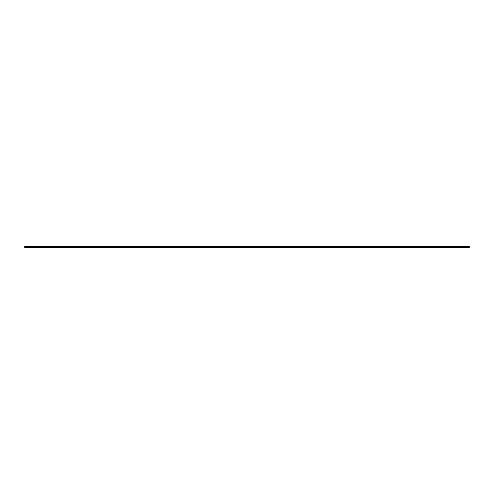 <?xml version="1.0" encoding="UTF-8"?>
<svg xmlns="http://www.w3.org/2000/svg" width="494" height="494" viewBox="0 0 494 494"><rect width="100%" height="100%" fill="white"/><g stroke="black" fill="none" stroke-linecap="round" stroke-linejoin="round"><path stroke-width="0.74" d="M469.3 247.222L24.7 247.222L24.7 247.667L469.3 247.667L469.3 247.222L24.7 247.222L24.7 246.376L469.3 246.333L24.7 246.333L469.3 246.376L469.3 247.222L469.3 246.333L24.7 246.333L24.7 247.667L469.3 247.667L469.3 247.222"/></g></svg>
